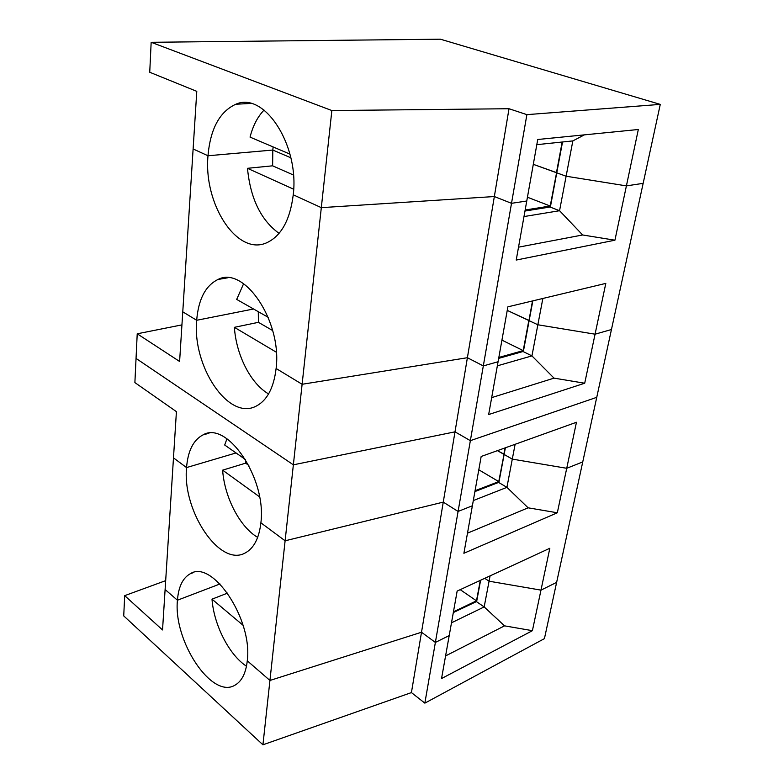 <?xml version="1.0" encoding="UTF-8"?>
<svg xmlns="http://www.w3.org/2000/svg" width="784" height="784" viewBox="0 0 784 784"><rect width="100%" height="100%" fill="white"/><g stroke="black" fill="none" stroke-linecap="round" stroke-linejoin="round"><path stroke-width="1.18" d="M550.378 207.005L556.787 172.705L533.306 164.326L556.444 172.715L562.177 142.022M532.836 300.86L529.131 320.676L537.853 324.772L595.066 334.19L611.451 329.535L643.154 183.348L626.406 185.886L638.323 129.497L537.736 139.493L526.76 201.008L511.511 203.321L494.341 196.539L321.313 207.652L293.245 194.795C299.498 144.981 264.081 91.14 235.817 104.243C219.657 111.642 210.377 128.821 207.985 155.761L193.119 148.96L196.784 91.346L149.734 72.255L151.165 42.287L331.857 110.544L509.012 108.731L526.887 114.64L660.275 104.39L440.402 39.2L151.165 42.287M273.136 146.951L272.812 150.048L290.825 157.77L272.812 150.048L207.985 155.761C203.507 204.33 237.17 256.329 266.707 242.766C281.201 236.062 290.051 220.069 293.245 194.795L321.313 207.652L331.857 110.544M660.275 104.39L643.154 183.348L626.406 185.886L566.117 176.224L556.758 172.833L550.348 207.143L559.56 210.71L523.986 216.57M264.041 110.074C257.593 116.796 252.938 125.812 250.047 137.112L289.933 154.105M244.569 102.704L244.481 103.772M584.394 134.858L572.839 140.914L566.117 176.224L556.758 172.833L562.53 141.982M614.93 240.198L582.639 234.975L559.56 210.71L566.117 176.224L626.406 185.886L614.93 240.198L516.225 260.053L526.76 201.008L511.511 203.321L494.341 196.539L509.012 108.731M293.422 175.008L272.616 165.816L272.812 150.048L207.985 155.761L193.119 148.96L182.77 311.836L196.676 320.284L253.555 308.994L196.676 320.284C192.227 366.167 228.183 420.655 255.829 406.298C266.991 400.673 273.753 388.07 276.105 368.49L302.114 384.278L467.401 357.71L483.316 365.932L526.887 114.64M536.824 144.658L572.839 140.914M525.153 210.014L550.221 206.025L562.442 141.992M498.84 357.455L523.212 350.615L528.828 320.529L507.248 310.386L529.161 320.499L532.748 300.88M490.078 575.868L489.069 581.199L484.747 578.327L489.069 581.199L540.98 590.136L556.63 582.385L596.751 397.331L470.361 440.657L455.004 431.837L494.341 196.539L321.313 207.652L302.114 384.278L467.401 357.71L483.316 365.932L498.075 361.738L488.657 414.55L584.707 383.229L554.033 378.133L531.934 355.897L497.35 365.834M243.618 283.7L236.69 299.41L268.236 317.344M480.621 580.229L476.603 601.74L484.169 606.924L489.069 581.199L540.98 590.136L556.63 582.385L544.429 638.627L424.85 703.14L411.424 692.586L443.264 502.113L285.111 540.793L293.363 464.824L136.044 358.415L293.363 464.824L455.004 431.837L470.361 440.657L458.081 511.452L443.264 502.113L285.111 540.793L269.931 680.463L421.508 632.237L435.375 642.429L458.081 511.452L472.38 505.768L463.893 553.279L557.326 512.775L566.724 468.293L582.747 461.933L566.724 468.293L576.456 422.272L481.17 456.484L472.38 505.768L458.081 511.452L443.264 502.113L455.004 431.837L293.363 464.824L302.114 384.278L276.105 368.49C282.181 321.342 244.245 265.355 217.972 279.486C205.545 285.611 198.45 299.214 196.676 320.284L182.77 311.836L179.605 361.473L137.22 333.798L134.887 382.592L176.42 411.649L165.11 589.529L177.439 600.221C173.156 640.665 211.768 699.691 235.082 685.118C241.825 681.218 245.892 673.113 247.274 660.804L269.931 680.463L421.508 632.237L435.375 642.429L449.212 635.579L441.539 678.552L532.405 630.679L504.533 625.848L484.169 606.924L451.496 622.8M293.647 189.228L247.479 168.315C250.38 198.489 260.915 220.177 279.065 233.367M272.616 165.816L247.479 168.315M507.875 306.848L605.807 283.387L595.066 334.19L611.451 329.535L596.751 397.331L470.361 440.657L483.316 365.932L498.075 361.738L507.875 306.848M542.861 298.459L537.853 324.772L595.066 334.19L584.707 383.229M523.369 351.477L532.493 300.948M550.299 206.976L524.976 211.033M550.221 206.025L527.436 197.225M518.518 247.176L582.639 234.975M529.131 320.676L537.853 324.772L531.934 355.897L523.34 351.663L529.131 320.676M491.676 397.625L554.033 378.133M523.3 351.448L498.683 358.376M272.665 330.554L258.416 322.322L234.387 327.33C236.2 355.064 250.704 383.69 268.589 393.921M276.301 352.202L234.387 327.33M258.289 311.689L258.416 322.322M137.22 333.798L181.937 324.88M523.212 350.615L501.936 340.138M498.908 482.366L504.171 454.24L497.438 450.643L503.847 454.299L505.043 447.909M285.111 540.793L260.886 522.801C266.736 478.397 227.046 420.283 202.987 434.904C193.374 439.981 187.895 450.869 186.553 467.578L173.48 457.866L186.553 467.578C182.172 510.737 219.745 567.587 245.255 552.936C253.898 548.251 259.102 538.206 260.886 522.801L285.111 540.793M236.033 452.946L186.553 467.578L236.033 452.946M515.117 444.293L512.295 459.11L566.724 468.293L512.295 459.11L504.132 454.455L498.869 482.581L506.925 487.354L473.301 500.564M226.948 438.775L224.694 445.028L245.608 459.64M475.055 490.735L498.751 481.601L505.298 447.821M505.376 447.791L504.132 454.455L512.295 459.11L506.925 487.354L528.112 507.816L557.326 512.775M411.424 692.586L262.934 744.8L123.725 615.901L124.695 595.654L162.533 629.944L165.11 589.529L177.439 600.221L219.99 583.962L177.439 600.221C178.487 586.775 182.76 577.955 190.257 573.761L193.687 572.496M262.934 744.8L269.931 680.463L247.274 660.804C252.869 619.144 212.101 559.021 190.257 573.761M259.543 496.831L222.627 470.165C224.479 497.174 239.747 526.907 257.671 537.383M245.451 459.532L245.637 463.158L248.832 465.402M245.637 463.158L222.627 470.165M424.85 703.14L435.375 642.429L449.212 635.579L457.15 591.077L549.829 548.261L532.405 630.679M498.849 482.327L474.908 491.568M498.751 481.601L478.799 469.792M467.489 533.169L528.112 507.816M445.577 655.924L504.533 625.848M476.652 601.485L453.319 612.569M476.584 601.446L480.543 580.268M227.576 593.096L212.003 599.172C213.856 624.858 229.114 654.954 246.48 666.214M243.069 625.279L212.003 599.172M124.695 595.654L165.669 580.65M453.456 611.814L476.486 600.818L480.298 580.385M476.486 600.818L460.208 589.666M235.817 104.243L250.684 103.439M217.972 279.486L227.703 277.791M202.987 434.904L208.936 433.258"/></g></svg>
